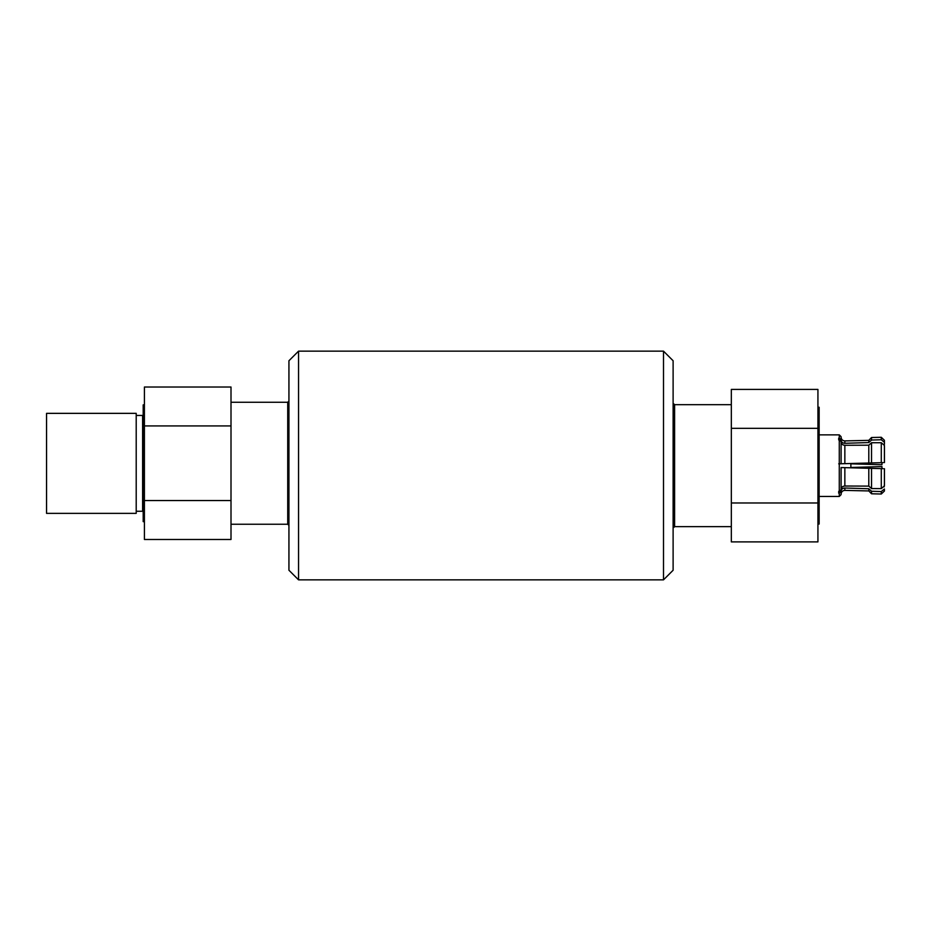 <?xml version="1.0" encoding="UTF-8"?>
<svg xmlns="http://www.w3.org/2000/svg" width="931" height="931" viewBox="0 0 931 931"><rect width="100%" height="100%" fill="white"/><g stroke="black" fill="none" stroke-linecap="round" stroke-linejoin="round"><path stroke-width="1.4" d="M663.5 579.85L673.113 570.249L673.113 360.751L663.5 351.15L663.5 579.85L298.548 579.85L298.548 351.15L663.5 351.15M298.548 351.15L288.936 360.751L288.936 570.249L298.548 579.85M673.858 527.388L673.858 403.926L674.603 404.671L674.603 526.643L673.858 527.388M731.324 502.973L731.324 541.889L817.93 541.889L817.93 502.973L731.324 502.973L731.324 428.33L817.93 428.33L817.93 502.973M817.93 428.33L817.93 389.414L731.324 389.414L731.324 428.33M817.93 524.048L819.14 524.048L819.14 407.254L817.93 407.254M819.14 496.456L839.273 496.456L839.273 434.858L819.14 434.858M884.182 486.878L884.45 484.073L884.403 485.947L881.285 488.6L871.532 488.554L868.798 486.11L844.848 486.017C842.578 486.203 841.333 487.285 841.1 489.252M868.798 486.11L868.798 468.281L841.1 467.548L841.1 489.741L839.273 491.359M868.798 468.281L883.228 468.665M838.715 463.824L868.798 463.021L868.798 445.193L871.532 442.749L881.285 442.714L884.403 445.355L884.45 447.229L884.182 444.424M839.273 439.956L841.1 441.562L841.1 463.754L839.273 463.813M883.228 462.637L868.798 463.021M841.1 442.062C841.333 444.017 842.578 445.099 844.848 445.286L868.798 445.193M838.715 438.117L838.715 439.944M839.273 438.105L841.1 440.165C841.333 442.12 842.578 443.168 844.848 443.296L868.798 442.562L868.798 440.363L871.532 437.512L881.285 437.291L884.403 440.27L884.403 442.306L881.285 439.746L884.403 442.306L884.45 444.18L884.403 440.27M881.285 437.291L881.285 439.746L871.532 440.049L868.798 442.562M841.1 439.676L841.1 436.686L839.273 434.858M871.532 493.791L881.285 494.012L881.285 491.556L884.403 488.996L881.285 491.556L871.532 491.265L868.798 488.752L868.798 490.94L871.532 493.791L871.532 491.265M839.273 493.197L841.1 491.137C841.333 489.182 842.578 488.135 844.848 488.007L868.798 488.752M884.403 488.996L884.403 491.033L884.403 488.996M838.715 491.359L838.715 493.197M839.273 496.456L841.1 494.617L841.1 491.638M871.532 440.049L871.532 437.512M850.864 467.804L850.864 463.498M879.911 466.629L881.785 466.571M881.96 468.63L881.96 466.571L850.864 467.478M881.96 462.672L881.96 464.732L850.864 463.824M884.45 484.073L884.45 468.7M871.532 488.554L871.532 468.351M884.45 462.602L884.45 447.229M871.532 462.951L871.532 442.749M136.205 415.447L142.618 415.447L142.618 511.259L136.205 511.259M136.205 413.352L136.205 513.365L46.55 513.365L46.55 413.352L136.205 413.352M288.47 463.254L288.47 524.979L287.726 524.234L287.726 402.262L288.47 401.517L288.47 463.254M144.41 404.857L143.188 404.857L143.188 521.651L144.41 521.651M144.41 387.017L144.41 539.48L231.004 539.48L231.004 387.017L144.41 387.017M231.004 425.933L144.41 425.933M144.41 500.564L231.004 500.564M844.848 467.641L844.848 486.017M844.848 445.286L844.848 463.661M868.798 440.363L844.848 440.91L844.848 443.296M844.848 488.007L844.848 490.393L868.798 490.94M884.403 485.947L884.403 468.7M881.285 488.6L881.285 468.619M884.403 462.602L884.403 445.355M881.285 462.684L881.285 442.714M731.324 404.671L674.603 404.671M731.324 526.643L674.603 526.643M844.848 440.91C842.602 440.747 841.345 439.537 841.1 437.256M844.848 490.393C842.602 490.556 841.345 491.777 841.1 494.058M881.285 494.012L884.403 491.033M231.004 524.234L287.726 524.234M231.004 402.262L287.726 402.262"/></g></svg>
